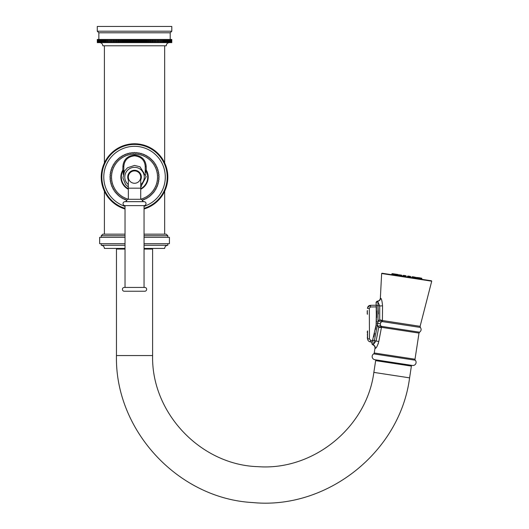 <?xml version="1.0" encoding="UTF-8"?>
<svg xmlns="http://www.w3.org/2000/svg" width="529" height="529" viewBox="0 0 529 529"><rect width="100%" height="100%" fill="white"/><g stroke="black" fill="none" stroke-linecap="round" stroke-linejoin="round"><path stroke-width="0.79" d="M97.296 42.624L97.276 39.45L97.296 42.624L171.793 42.624L171.793 39.45L171.793 42.624M159.044 42.624L159.044 39.45L160.432 39.45L160.432 42.624L160.432 39.45L171.793 39.45M171.773 39.45L171.773 42.624M171.707 39.45L171.707 42.624M171.654 39.45L171.654 42.624M171.522 39.45L171.522 42.624M171.436 39.45L171.436 42.624M171.237 39.45L171.237 42.624M171.112 39.45L171.112 42.624M170.847 39.45L170.847 42.624M170.688 39.45L170.688 42.624M170.358 39.45L170.358 42.624M170.166 39.45L170.166 42.624M169.776 39.45L169.776 42.624M169.544 39.45L169.544 42.624M169.088 39.45L169.088 42.624M168.83 39.45L168.83 42.624M168.315 39.45L168.315 42.624M168.017 39.45L168.017 42.624M167.442 39.45L167.442 42.624M167.118 39.45L167.118 42.624M166.483 39.45L166.483 42.624M166.126 39.45L166.126 42.624M165.438 39.45L165.438 42.624M165.048 39.45L165.048 42.624M164.301 39.45L164.301 42.624M163.891 39.45L163.891 42.624M163.091 39.45L163.091 42.624M162.648 39.45L162.648 42.624M161.801 39.45L161.801 42.624M161.332 39.45L161.332 42.624M159.937 39.45L159.937 42.624M157.582 42.624L157.582 39.45L158.991 39.45L158.991 42.624M158.475 39.45L158.475 42.624M156.062 42.624L156.062 39.45L157.49 39.45L157.49 42.624M156.948 39.45L156.948 42.624M154.481 42.624L154.481 39.45L155.923 39.45L155.923 42.624M155.361 39.45L155.361 42.624M152.848 42.624L152.848 39.45L154.296 39.45L154.296 42.624M153.714 39.45L153.714 42.624M151.162 42.624L151.162 39.45L152.617 39.45L152.617 42.624M152.015 39.45L152.015 42.624M149.429 42.624L149.429 39.45L150.884 39.45L150.884 42.624M150.269 39.45L150.269 42.624M147.657 42.624L147.657 39.45L149.112 39.45L149.112 42.624M148.477 39.45L148.477 42.624M145.852 42.624L145.852 39.45L147.293 39.45L147.293 42.624M147.293 39.45L147.657 39.45M146.652 39.45L146.652 42.624M144.014 42.624L144.014 39.45L145.449 39.45L145.449 42.624M145.449 39.45L145.852 39.45M144.794 39.45L144.794 42.624M142.149 42.624L142.149 39.45L143.564 39.45L143.564 42.624M143.564 39.45L144.014 39.45M142.903 39.45L142.903 42.624M140.264 42.624L140.264 39.45L141.66 39.45L141.66 42.624M141.66 39.45L142.149 39.45M140.992 39.45L140.992 42.624M138.367 42.624L138.367 39.45L139.735 39.45L139.735 42.624M139.735 39.45L140.264 39.45M139.061 39.45L139.061 42.624M136.456 42.624L136.456 39.45L137.798 39.45L137.798 42.624M137.798 39.45L138.367 39.45M137.117 39.45L137.117 42.624M134.538 42.624L134.538 39.45L135.854 39.45L135.854 42.624M135.854 39.45L136.456 39.45M135.173 39.45L135.173 42.624M132.62 42.624L132.62 39.45L133.903 39.45L133.903 42.624M133.903 39.45L134.538 39.45M133.222 39.45L133.222 42.624M130.709 42.624L130.709 39.45L131.952 39.45L131.952 42.624M131.952 39.45L132.62 39.45M131.271 39.45L131.271 42.624M128.805 42.624L128.805 39.45L130.008 39.45L130.008 42.624M130.008 39.45L130.709 39.45M129.334 39.45L129.334 42.624M126.92 42.624L126.92 39.45L128.084 39.45L128.084 42.624M128.084 39.45L128.805 39.45M127.41 39.45L127.41 42.624M125.056 42.624L125.056 39.45L126.167 39.45L126.167 42.624M126.167 39.45L126.92 39.45M125.505 39.45L125.505 42.624M123.217 42.624L123.217 39.45L124.282 39.45L124.282 42.624M124.282 39.45L125.056 39.45M123.627 39.45L123.627 42.624M121.412 42.624L121.412 39.45L122.417 39.45L122.417 42.624M122.417 39.45L123.217 39.45M121.776 39.45L121.776 42.624M119.64 42.624L119.64 39.45L120.592 39.45L120.592 42.624M120.592 39.45L121.412 39.45M119.964 39.45L119.964 42.624M117.907 42.624L117.907 39.45L118.8 39.45L118.8 42.624M118.8 39.45L119.64 39.45M118.185 39.45L118.185 42.624M116.228 42.624L116.228 39.45L117.054 39.45L117.054 42.624M117.054 39.45L117.907 39.45M116.459 39.45L116.459 42.624M114.588 42.624L114.588 39.45L115.355 39.45L115.355 42.624M115.355 39.45L116.228 39.45M114.773 39.45L114.773 42.624M113.008 42.624L113.008 39.45L113.715 39.45L113.715 42.624M113.715 39.45L114.588 39.45M113.153 39.45L113.153 42.624M111.487 42.624L111.487 39.45L112.122 39.45L112.122 42.624M112.122 39.45L113.008 39.45M111.579 39.45L111.579 42.624M110.032 42.624L110.032 39.45L110.594 39.45L110.594 42.624M110.594 39.45L111.487 39.45M110.078 39.45L110.078 42.624M97.296 39.45L109.133 39.45L109.133 42.624M109.133 39.45L110.032 39.45M108.637 39.45L108.637 42.624M107.744 39.45L107.744 42.624M107.275 39.45L107.275 42.624M106.422 39.45L106.422 42.624M105.979 39.45L105.979 42.624M105.185 39.45L105.185 42.624M104.768 39.45L104.768 42.624M104.021 39.45L104.021 42.624M103.638 39.45L103.638 42.624M102.943 39.45L102.943 42.624M102.586 39.45L102.586 42.624M101.952 39.45L101.952 42.624M101.628 39.45L101.628 42.624M101.052 39.45L101.052 42.624M100.761 39.45L100.761 42.624M100.245 39.45L100.245 42.624M99.981 39.45L99.981 42.624M99.525 39.45L99.525 42.624M99.3 39.45L99.3 42.624M98.91 39.45L98.91 42.624M98.711 39.45L98.711 42.624M98.387 39.45L98.387 42.624M98.222 39.45L98.222 42.624M97.964 39.45L97.964 42.624M97.839 39.45L97.839 42.624M97.64 39.45L97.64 42.624M97.548 39.45L97.548 42.624M97.415 39.45L97.415 42.624M97.362 39.45L97.362 42.624M170.212 39.45L170.212 32.791L98.857 32.791L98.857 39.45M98.857 32.791L97.276 31.204L171.799 31.204L170.212 32.791M171.799 31.204L171.799 26.45L97.276 26.45L97.276 31.204M104.411 162.899L104.411 45.792L166.245 45.792L102.824 45.792C102.633 43.867 101.581 42.809 99.65 42.624M125.023 235.749L101.237 235.749L102.824 234.162L125.023 234.162M144.047 234.162L166.245 234.162L167.832 235.749L144.047 235.749M125.023 243.677L99.65 243.677L99.65 237.336L125.023 237.336M144.047 243.677L169.419 243.677L169.419 237.336L144.047 237.336M101.237 243.677L101.237 245.264L125.023 245.264M167.832 243.677L167.832 245.264L144.047 245.264M152.292 248.438L164.664 248.438L144.047 248.438L152.292 248.438L152.292 249.066M101.237 245.264C103.162 245.449 104.22 246.507 104.411 248.438L125.023 248.438M116.777 249.066L116.777 248.438M125.023 249.066L116.459 249.066L116.459 355.561C114.747 430.269 178.075 498.589 252.69 502.55C327.054 509.923 399.984 451.964 409.591 377.858L373.851 372.39C366.676 427.399 313.307 470.823 257.987 466.664C200.689 464.998 151.248 412.871 152.61 355.561L152.61 249.066L144.047 249.066M409.591 377.858L411.39 366.101L375.65 360.639L373.851 372.39M411.258 365.281L411.139 366.068M375.901 360.672L376.02 359.892M381.171 326.433L380.563 325.388L378.043 326.413L378.691 327.524L376.106 340.954L378.79 341.569L381.455 327.365A1.25 1.032 78.2 0 0 381.171 326.433L378.691 327.524L381.621 327.358L419.008 333.085L415.007 359.217A1.25 1.25 98.7 0 0 415.305 360.229A3.174 3.174 0 0 1 412.448 365.466L374.83 359.707A3.174 3.174 0 0 1 373.672 353.861A1.25 1.25 -81.3 0 0 374.254 352.982L374.968 348.34L376.007 347.87M378.109 344.062L378.42 343.123M377.931 302.628L378.023 321.916L374.373 340.689L376.106 340.954L373.057 344.868A3.174 3.121 -81.3 0 1 375.273 348.386C376.278 348.267 377.448 345.999 378.79 341.569L379.994 335.128M373.057 344.868A1.587 1.587 -161.1 0 1 371.993 342.832L376.106 324.938L376.476 306.886L370.399 306.979M375.451 329.349L375.676 327.98M376.701 317.585L376.714 310.854M376.331 305.293L376.212 304.162M376.192 303.99L376.139 303.507M378.374 313.922L377.99 305.676L379.71 305.941L377.911 301.867A1.587 1.382 173.1 0 0 376.126 303.441L376.43 321.877L378.023 321.916L378.195 319.635M372.211 342.177L370.207 341.86L370.512 340.207L372.641 340.855L372.919 339.962M373.805 336.847L374.677 333.263M375.445 329.382L376.007 325.725M377.99 305.676L376.377 305.762M367.404 332.199A1.501 1.501 0 0 1 367.576 330.909L367.615 338.798C367.741 340.445 368.601 341.463 370.207 341.86L372.297 341.913M377.779 323.47L376.298 323.272M377.957 303.56L377.944 303.11M380.563 325.388L380.305 323.768L380.959 322.306L382.05 321.572L379.71 319.767L379.71 305.941L382.54 305.848L382.421 320.528L379.71 319.767L378.023 321.916M372.872 340.121L374.373 340.689L373.342 344.597A1.587 1.481 -161.3 0 1 372.066 342.613M378.043 326.413L377.666 325.236L376.106 324.938M377.779 323.424L380.305 323.768M382.56 320.574A1.25 1.045 -81.3 0 1 382.05 321.572L420.37 327.438L420.112 326.32L382.421 320.528A1.25 1.032 -64.8 0 1 381.885 321.46M376.073 302.575A1.587 1.587 -7.2 0 0 376.073 302.991L376.073 302.991A1.587 1.587 172.8 0 1 377.6 301.213A3.174 3.134 98.7 0 0 380.642 298.197C381.495 298.541 382.123 301.094 382.54 305.848M382.421 320.528L382.427 318.742M376.066 302.925L377.488 301.146C379.187 300.862 380.139 299.864 380.358 298.158L381.64 273.519L431.724 281.183L420.112 326.32M431.724 281.183L431.466 280.793L382.004 273.222L381.64 273.519M395.573 274.134L395.064 274.055L395.573 274.134M398.978 274.657L398.37 275.728L398.562 274.935L401.828 275.437L399.904 274.796M408.547 276.118L409.902 276.323M414.253 276.991L412.898 276.786M421.772 279.312L421.818 278.492L415.437 277.52L417.798 277.533M420.112 277.89L418.796 277.685M421.818 278.492A0.377 0.377 98.7 0 0 421.507 278.102M418.651 278.829L418.704 278.016L418.089 277.58M405.274 275.616L403.918 275.411M397.669 274.452L395.434 274.108L397.669 274.452M395.652 274.141L393.199 273.771M398.231 275.708L397.967 274.498L398.284 274.895L391.896 273.916L391.705 274.71M391.896 273.916A0.377 0.377 -81.3 0 1 392.313 273.632M392.505 274.829L392.902 273.724M369.321 308.242L370.558 306.972L370.551 305.293L376.324 305.213L370.551 305.293C368.667 305.498 367.642 306.542 367.47 308.427L369.321 308.242L369.473 338.97L367.615 338.798L367.668 339.367M370.512 340.207L369.473 338.97M370.155 341.846L370.207 341.86C368.607 341.463 367.741 340.445 367.615 338.798L367.609 337.899L367.615 338.798C367.741 340.445 368.601 341.463 370.207 341.86L372.204 342.203M367.8 339.849L368.012 340.312M368.039 340.359L368.343 340.782M368.389 340.841L368.739 341.179M368.806 341.238L369.229 341.516M367.602 336.239A1.501 1.501 0 0 0 367.357 337.072A1.501 1.501 0 0 1 367.602 336.239L367.582 332.067M367.338 332.655A1.501 1.501 0 0 1 367.582 331.828L367.589 333.482A1.501 1.501 0 0 1 367.338 332.655A1.501 1.501 0 0 0 367.589 333.482M367.615 338.811A1.501 1.501 0 0 1 367.43 337.528A1.501 1.501 0 0 1 367.357 337.072A1.501 1.501 0 0 0 367.609 337.899L367.609 337.654M367.681 307.283L370.551 305.293M367.496 314.272L367.357 314.133A0.377 0.377 179.7 0 1 367.245 313.869L367.232 310.933A0.377 0.377 179.7 0 1 367.338 310.668L367.476 310.53M367.232 310.933L367.245 313.869M125.023 208.995A33.301 33.301 0 0 1 134.538 143.782A33.301 33.301 0 0 1 144.047 208.995M134.538 146.321A30.761 30.761 0 0 1 144.047 206.336A30.761 30.761 0 0 0 134.538 146.321A30.761 30.761 0 0 0 125.023 206.336A30.761 30.761 0 0 1 134.538 146.321M127.033 199.909L126.352 200.26A24.579 24.579 0 0 1 125.909 200.094L125.565 199.288L124.751 199.631A24.579 24.579 0 0 1 124.328 199.44L124.037 198.606L123.204 198.891A24.579 24.579 0 0 1 122.794 198.673L122.563 197.82L121.71 198.051A24.579 24.579 0 0 1 121.313 197.8L121.148 196.933L120.281 197.105A24.579 24.579 0 0 1 119.898 196.828L119.792 195.955L118.919 196.061A24.579 24.579 0 0 1 118.562 195.756L118.516 194.877L117.63 194.923A24.579 24.579 0 0 1 117.293 194.599L117.312 193.72L116.426 193.7A24.579 24.579 0 0 1 116.115 193.356L116.195 192.477L115.315 192.397A24.579 24.579 0 0 1 115.024 192.027L115.163 191.161L114.29 191.022A24.579 24.579 0 0 1 114.033 190.632L114.231 189.772L113.371 189.574A24.579 24.579 0 0 1 113.133 189.17L113.391 188.324L112.551 188.066A24.579 24.579 0 0 1 112.346 187.643L112.657 186.823L111.837 186.506A24.579 24.579 0 0 1 111.659 186.069L112.036 185.276L111.235 184.899A24.579 24.579 0 0 1 111.09 184.456L111.52 183.682L110.746 183.259A24.579 24.579 0 0 1 110.634 182.803L111.116 182.062L110.376 181.579A24.579 24.579 0 0 1 110.29 181.116L110.825 180.415L110.118 179.886A24.579 24.579 0 0 1 110.072 179.417L110.647 178.756L109.986 178.174A24.579 24.579 0 0 1 109.966 177.704L110.587 177.083L109.966 176.461A24.579 24.579 0 0 1 109.986 175.992L110.647 175.41L110.072 174.749A24.579 24.579 0 0 1 110.118 174.279L110.825 173.75L110.29 173.049A24.579 24.579 0 0 1 110.376 172.586L111.116 172.104L110.634 171.363A24.579 24.579 0 0 1 110.746 170.907L111.52 170.483L111.09 169.71A24.579 24.579 0 0 1 111.235 169.267L112.036 168.89L111.659 168.096A24.579 24.579 0 0 1 111.837 167.66L112.657 167.343L112.346 166.523A24.579 24.579 0 0 1 112.551 166.099L113.391 165.841L113.133 164.995A24.579 24.579 0 0 1 113.371 164.592L114.231 164.393L114.033 163.534A24.579 24.579 0 0 1 114.29 163.144L115.163 163.005L115.024 162.138A24.579 24.579 0 0 1 115.315 161.768L116.195 161.689L116.115 160.816A24.579 24.579 0 0 1 116.426 160.466L117.312 160.446L117.293 159.566A24.579 24.579 0 0 1 117.63 159.242L118.516 159.289L118.562 158.409A24.579 24.579 0 0 1 118.919 158.105L119.792 158.211L119.898 157.338A24.579 24.579 0 0 1 120.281 157.06L121.148 157.232L121.313 156.366A24.579 24.579 0 0 1 121.71 156.115L122.563 156.346L122.794 155.493A24.579 24.579 0 0 1 123.204 155.275L124.037 155.559L124.328 154.726A24.579 24.579 0 0 1 124.751 154.534L125.565 154.878L125.909 154.071A24.579 24.579 0 0 1 126.352 153.906L127.139 154.309L127.535 153.522A24.579 24.579 0 0 1 127.985 153.397L128.745 153.846L129.195 153.093A24.579 24.579 0 0 1 129.658 152.993L130.379 153.503L130.881 152.782A24.579 24.579 0 0 1 131.351 152.716L132.032 153.271L132.587 152.583A24.579 24.579 0 0 1 133.057 152.55L133.698 153.152L134.3 152.504A24.579 24.579 0 0 1 134.769 152.504L135.371 153.152L136.019 152.55A24.579 24.579 0 0 1 136.482 152.583L137.037 153.271L137.725 152.716A24.579 24.579 0 0 1 138.188 152.782L138.697 153.503L139.418 152.993A24.579 24.579 0 0 1 139.874 153.093L140.33 153.846L141.084 153.397A24.579 24.579 0 0 1 141.534 153.522L141.937 154.309L142.718 153.906A24.579 24.579 0 0 1 143.161 154.071L143.504 154.878L144.318 154.534A24.579 24.579 0 0 1 144.748 154.726L145.032 155.559L145.865 155.275A24.579 24.579 0 0 1 146.282 155.493L146.507 156.346L147.36 156.115A24.579 24.579 0 0 1 147.756 156.366L147.928 157.232L148.794 157.06A24.579 24.579 0 0 1 149.171 157.338L149.277 158.211L150.15 158.105A24.579 24.579 0 0 1 150.514 158.409L150.56 159.289L151.439 159.242A24.579 24.579 0 0 1 151.777 159.566L151.763 160.446L152.643 160.466A24.579 24.579 0 0 1 152.954 160.816L152.881 161.689L153.76 161.768A24.579 24.579 0 0 1 154.045 162.138L153.906 163.005L154.779 163.144A24.579 24.579 0 0 1 155.043 163.534L154.845 164.393L155.705 164.592A24.579 24.579 0 0 1 155.936 164.995L155.678 165.841L156.524 166.099A24.579 24.579 0 0 1 156.729 166.523L156.412 167.343L157.232 167.66A24.579 24.579 0 0 1 157.411 168.096L157.04 168.89L157.834 169.267A24.579 24.579 0 0 1 157.979 169.71L157.556 170.483L158.323 170.907A24.579 24.579 0 0 1 158.435 171.363L157.959 172.104L158.7 172.586A24.579 24.579 0 0 1 158.779 173.049L158.25 173.75L158.951 174.279A24.579 24.579 0 0 1 159.004 174.749L158.422 175.41L159.09 175.992A24.579 24.579 0 0 1 159.103 176.461L158.482 177.083L159.103 177.704A24.579 24.579 0 0 1 159.09 178.174L158.422 178.756L159.004 179.417A24.579 24.579 0 0 1 158.951 179.886L158.25 180.415L158.779 181.116A24.579 24.579 0 0 1 158.7 181.579L157.959 182.062L158.435 182.803A24.579 24.579 0 0 1 158.323 183.259L157.556 183.682L157.979 184.456A24.579 24.579 0 0 1 157.834 184.899L157.04 185.276L157.411 186.069A24.579 24.579 0 0 1 157.232 186.506L156.412 186.823L156.729 187.643A24.579 24.579 0 0 1 156.524 188.066L155.678 188.324L155.936 189.17A24.579 24.579 0 0 1 155.705 189.574L154.845 189.772L155.043 190.632A24.579 24.579 0 0 1 154.779 191.022L153.906 191.161L154.045 192.027A24.579 24.579 0 0 1 153.76 192.397L152.881 192.477L152.954 193.356A24.579 24.579 0 0 1 152.643 193.7L151.763 193.72L151.777 194.599A24.579 24.579 0 0 1 151.439 194.923L150.56 194.877L150.514 195.756A24.579 24.579 0 0 1 150.15 196.061L149.277 195.955L149.171 196.828A24.579 24.579 0 0 1 148.794 197.105L147.928 196.933L147.756 197.8A24.579 24.579 0 0 1 147.36 198.051L146.507 197.82L146.282 198.673A24.579 24.579 0 0 1 145.865 198.891L145.032 198.606L144.748 199.44A24.579 24.579 0 0 1 144.318 199.631L143.504 199.288L143.161 200.094A24.579 24.579 0 0 1 142.718 200.26L142.043 199.909M128.349 199.228A22.992 22.992 0 0 1 134.538 154.091A22.992 22.992 0 0 1 140.721 199.228M128.349 189.27A13.661 13.661 0 0 1 122.788 170.1L123.832 170.345L122.788 170.1L122.907 166.265C123.568 159.593 127.443 155.843 134.538 155.004C141.627 155.843 145.501 159.593 146.169 166.265L146.282 170.1L145.237 170.345L145.237 172.474L145.237 166.536L145.237 170.345L146.282 170.1A13.661 13.661 0 0 1 140.721 189.27M123.832 172.474L123.832 170.345L123.832 172.474M123.832 170.345L123.832 166.642M123.832 169.009L123.832 170.1M122.907 166.265L123.832 166.536C124.308 160.221 127.873 156.65 134.538 155.837C141.197 156.65 144.767 160.221 145.237 166.536L146.169 166.265M134.538 170.9A6.183 6.183 0 0 0 128.349 177.083A6.183 6.183 0 0 0 134.538 183.265A6.183 6.183 0 0 0 140.721 177.083A6.183 6.183 0 0 0 134.538 170.9A6.183 6.183 0 0 1 140.721 177.083A6.183 6.183 0 0 0 134.538 170.9A6.183 6.183 0 0 0 128.349 177.083A6.183 6.183 0 0 1 134.538 170.9M127.112 199.281L141.957 199.281A2.4 2.4 0 0 0 144.047 201.661L125.023 201.661A2.4 2.4 0 0 0 127.112 199.281M144.047 201.661A1.984 1.984 0 0 1 146.03 203.639A1.984 1.984 0 0 1 144.047 205.622L144.047 287.439L125.023 287.439L125.023 205.622A1.984 1.984 0 0 1 123.039 203.639A1.984 1.984 0 0 1 125.023 201.661M144.047 205.622L125.023 205.622M124.308 287.439L144.761 287.439A1.904 1.904 0 0 1 146.665 289.343A1.904 1.904 0 0 1 144.761 291.248L124.308 291.248A1.904 1.904 0 0 1 122.404 289.343A1.904 1.904 0 0 1 124.308 287.439M124.308 291.248L144.761 291.248M152.61 355.561L116.459 355.561M415.305 360.229L373.672 353.861M381.621 327.358A1.25 1.045 98.7 0 0 381.396 326.36L419.596 332.205L419.008 333.085M415.007 359.217L374.254 352.982M380.959 322.306L378.804 320.653M415.106 278.287L414.842 277.084L415.159 277.474L411.886 276.978L412.309 276.693L411.694 277.765M410.491 276.416L410.755 277.626L410.491 276.416L410.808 276.812L407.542 276.31L407.343 277.103L407.958 276.026L407.542 276.31M406.127 276.912L405.862 275.708L406.179 276.098L402.913 275.602L402.714 276.396L403.329 275.318L402.913 275.602M367.748 338.864L368.779 338.957M367.595 334.864L367.344 334.864A1.501 1.501 0 0 0 367.602 335.69A1.501 1.501 0 0 1 367.589 334.03A1.501 1.501 0 0 0 367.344 334.864M367.357 314.133L367.338 310.668M125.023 208.333A32.666 32.666 0 0 1 134.538 144.417A32.666 32.666 0 0 1 144.047 208.333M123.197 174.385L123.197 170.345A13.185 13.185 0 0 0 128.349 188.734M140.721 188.734A13.185 13.185 0 0 0 145.872 170.345L145.872 174.385M141.435 186.472A11.334 11.334 0 0 1 140.721 186.982L146.183 176.66L139.987 166.78L134.538 165.432L127.535 167.766L124.599 170.993L122.913 177.903L125.558 184.509L128.349 186.962A11.334 11.334 0 0 1 127.641 186.479M134.538 155.004L134.538 155.837M128.349 184.621A9.753 9.753 0 0 1 134.538 167.329A9.753 9.753 0 0 1 140.721 184.621M140.721 179.953A6.817 6.817 0 0 0 134.538 170.265A6.817 6.817 0 0 0 128.349 179.953M128.349 199.281L128.349 188.185L140.721 188.185L140.721 177.083M166.245 45.792C166.437 43.867 167.495 42.809 169.419 42.624M164.664 45.792L164.664 162.899M164.664 191.267L164.664 234.162M167.832 235.749L167.832 237.336M101.237 235.749L101.237 237.336M164.664 248.438C164.85 246.507 165.908 245.449 167.832 245.264M371.973 342.878L372.925 344.882C374.426 345.556 375.107 346.707 374.968 348.34M420.37 327.438C421.573 329.236 421.309 330.823 419.596 332.205M401.828 275.437L401.776 276.25L401.511 275.04M420.7 277.976L420.965 279.186M415.239 278.307L415.854 277.236M415.159 277.474L414.842 277.084M394.819 275.186L395.434 274.108M104.411 191.267L104.411 234.162M128.349 188.185L128.349 177.083M140.721 199.281L140.721 188.185"/></g></svg>
